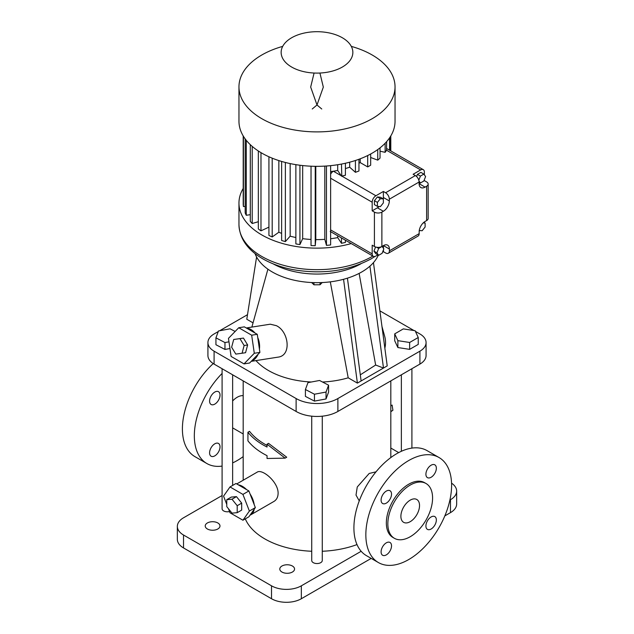 <?xml version="1.0" encoding="UTF-8"?>
<svg xmlns="http://www.w3.org/2000/svg" width="634" height="634" viewBox="0 0 634 634"><rect width="100%" height="100%" fill="white"/><g stroke="black" fill="none" stroke-linecap="round" stroke-linejoin="round"><path stroke-width="0.95" d="M379.14 206.518A8.44 4.874 120 0 1 377.404 207.817L372.182 210.829L372.182 202.222A5.27 3.043 -60 0 1 375.907 195.763L383.364 191.46L383.364 197.483L389.331 200.93L389.331 199.211A5.27 3.043 60 0 0 385.607 192.752L383.364 191.46M383.253 198.878A8.44 4.874 120 0 0 383.364 197.483M383.364 198.941L380.384 197.222L377.404 196.952L374.417 200.661L374.417 204.639L377.404 206.359L380.384 206.629L383.364 202.92L383.364 198.941L380.384 198.672L377.404 202.389L377.404 206.359M377.404 196.952L380.384 198.672M374.417 200.661L377.404 202.389M372.182 210.829L374.417 212.121A5.27 3.043 0 0 0 381.874 212.121L383.364 211.265A8.44 4.874 120 0 0 389.331 200.93M330.623 229.896L372.182 253.885L372.182 245.199L374.417 246.491A5.27 3.043 0 0 0 381.874 246.491L381.874 212.121M372.182 253.885A5.27 3.043 120 0 0 373.275 256.294A5.27 3.043 120 0 0 375.907 256.041L377.912 254.876M383.427 249.907L383.427 251.698L382.532 252.213M383.427 248.314L383.427 245.596L381.874 246.491M375.566 246.998L373.957 251.135L375.677 253.584L378.664 255.312L382.104 253.323L383.824 248.885L382.104 246.436L378.664 248.425L376.937 252.863L378.664 255.312M373.957 251.135L376.937 252.863M376.651 247.26L378.664 248.425M424.376 174.841L424.376 172.083A5.27 3.043 120 0 0 423.29 169.674A5.27 3.043 120 0 0 420.651 169.936L413.13 174.271L415.365 175.563A5.27 3.043 60 0 1 419.098 182.021L419.098 183.67L420.358 182.949M380.035 151.193L385.131 152.326A73.821 42.621 0 0 0 386.534 150.234L386.645 141.612M370.668 157.494L377.737 160.148A73.821 42.621 0 0 0 380.035 158.104L380.035 147.849M358.955 163.263A63.273 36.534 0 0 0 360.223 162.597L367.688 166.908A73.821 42.621 0 0 0 370.668 165.189L370.668 153.991M345.411 168.565A63.273 36.534 0 0 0 349.675 167.202L355.42 172.313A73.821 42.621 0 0 0 358.955 170.99L358.955 159.269M375.907 195.763L341.789 176.07A73.821 42.621 0 0 0 345.411 175.261L345.411 163.247M423.9 180.904L424.376 179.668M419.098 182.22L420.421 182.98L423.861 180.991L425.588 176.553L423.861 174.104L420.881 172.385L417.434 174.374L416.601 176.521M418.995 180.952L420.421 182.98M417.434 174.374L420.421 176.093L418.812 180.222M423.861 174.104L420.421 176.093M341.789 176.07L341.472 164.063M341.211 175.729L333.373 171.212A63.273 36.534 0 0 0 337.692 170.443L341.472 176.141M330.623 171.592A63.273 36.534 180 0 0 333.373 171.212A5.27 3.043 120 0 0 330.623 174.192M330.211 231.458L330.782 231.767A5.27 3.043 -60 0 1 330.742 231.743A5.27 3.043 -60 0 1 330.623 231.672M383.427 251.698L385.662 252.99A5.27 3.043 60 0 0 388.301 253.251L418.068 236.062A5.27 3.043 60 0 0 419.161 233.653L389.395 250.834L389.395 249.043A8.44 4.874 120 0 0 387.643 245.176A8.44 4.874 120 0 0 383.427 245.596L389.395 249.043M420.049 230.554L419.193 231.045M424.376 222.621L424.376 221.932M419.256 230.483L422.141 230.736L425.121 227.027L425.121 223.049L423.25 222.883M423.869 222.328L425.121 223.049M389.395 250.834A5.27 3.043 60 0 1 388.301 253.251M424.376 180.627L426.619 181.918A5.27 3.043 180 0 1 428.156 184.066A5.27 3.043 180 0 1 426.619 186.222L425.065 187.117A8.44 4.874 120 0 1 420.841 187.537A8.44 4.874 120 0 1 419.098 183.67L425.065 187.117M428.156 184.066L428.156 218.437A5.27 3.043 180 0 1 426.619 220.592L425.121 221.448A8.44 4.874 120 0 0 419.161 231.782L419.161 233.653M311.032 166.203L311.032 245.564A73.821 42.621 0 0 0 315.241 245.691L315.795 239.604A63.273 36.534 0 0 0 324.806 239.335L326.462 245.35A73.821 42.621 0 0 0 330.623 244.97L330.623 165.648M385.131 152.326L385.131 143.252M377.737 160.148L377.737 149.576M367.688 166.908L367.688 155.544M360.223 162.597L360.223 158.793M355.42 172.313L355.42 160.497M349.675 167.202L349.675 162.201M337.692 170.443L337.692 164.729M330.623 238.756A63.273 36.534 0 0 0 337.692 237.607L337.692 235.761M337.692 237.607L341.472 243.29L341.472 237.94M341.472 243.29A73.821 42.621 0 0 0 345.411 242.418L345.411 240.215M389.553 150.195L389.553 137.879M351.299 46.377A78.037 45.054 180 0 1 395.037 86.842L395.037 121.284A78.037 45.054 180 0 1 372.182 153.143A78.037 45.054 180 0 1 287.139 162.906A78.037 45.054 180 0 1 238.963 121.284L238.963 86.842A78.037 45.054 180 0 1 282.701 46.377M326.462 245.35L326.462 166.005M351.228 243.575A78.037 45.054 180 0 1 238.963 203.086A78.037 45.054 180 0 1 243.202 188.433M295.864 164.658L295.864 243.916A73.821 42.621 0 0 0 299.937 244.55L302.672 238.661A63.273 36.534 0 0 0 311.032 239.454M281.623 161.44L281.623 240.492A73.821 42.621 0 0 0 285.379 241.594L290.166 236.165A63.273 36.534 0 0 0 295.864 237.512M268.927 156.772L268.927 235.428A73.821 42.621 0 0 0 272.2 236.957L278.841 232.226A63.273 36.534 0 0 0 281.623 233.367M258.331 150.987L258.331 228.945A73.821 42.621 0 0 0 260.986 230.839L268.927 227.131M250.295 144.671L250.295 221.337A73.821 42.621 0 0 0 252.213 223.509L258.331 221.71M245.176 138.909L245.176 212.937A73.821 42.621 0 0 0 246.269 215.283L250.295 214.664M243.202 135.93L243.202 204.1A73.821 42.621 0 0 0 243.424 206.526L245.176 206.478M390.211 150.575L390.211 136.881M395.037 86.842A78.037 45.054 180 0 1 372.182 118.701A78.037 45.054 180 0 1 287.139 128.464A78.037 45.054 180 0 1 238.963 86.842M390.798 150.916L390.798 135.93M243.424 206.526L243.424 136.294M246.269 215.283L246.269 140.32M252.213 223.509L252.213 146.399M260.986 230.839L260.986 152.651M272.2 236.957L272.2 158.175M278.841 232.226L278.841 160.584M285.379 241.594L285.379 162.478M290.166 236.165L290.166 163.596M299.937 244.55L299.937 165.252M302.672 238.661L302.672 165.569M315.241 245.691L315.241 166.33M315.795 239.604L315.795 166.33M324.806 239.335L324.806 166.116M342.352 67.038A35.853 20.7 180 0 1 282.368 57.757A35.853 20.7 180 0 1 326.28 32.405A35.853 20.7 180 0 1 342.352 67.038M360.889 263.839A63.273 36.534 180 0 1 273.111 263.839M378.332 255.122A63.273 36.534 180 0 1 361.745 271.97A63.273 36.534 180 0 1 298.915 281.139A63.273 36.534 180 0 1 255.058 253.592M256.588 256.992L246.784 319.251L253.037 322.864M330.306 281.853L348.201 377.809A68.543 39.577 180 0 1 322.516 382.017M311.302 382.009A68.543 39.577 180 0 1 255.977 360.603M251.23 361.348L277.969 357.148C291.87 355.69 288.827 331.447 276.337 325.662L270.266 324.196L246.269 327.968M348.201 377.809L357.394 383.11L343.557 279.293M347.424 278.168L361.118 380.963L383.491 368.045L369.915 266.161M357.394 383.11L361.118 380.963M359.121 273.397L375.645 365.026L383.491 368.045L387.216 365.889L373.458 262.627M381.977 326.526L384.687 336.329A68.543 39.577 180 0 1 384.854 348.169M313.957 282.621L313.957 284.809L311.635 282.534M320.051 282.621L320.051 284.769L313.957 284.809M322.231 282.542L320.051 284.769M247.506 314.678L219.657 330.75M218.27 331.558L214.094 333.959A21.088 12.181 0 0 0 207.92 342.574A21.088 12.181 0 0 0 214.094 351.181L296.118 398.54A29.529 17.047 0 0 0 337.882 398.54L419.906 351.181A21.088 12.181 0 0 0 426.08 342.574A21.088 12.181 0 0 0 419.906 333.959L415.389 331.36M413.978 330.544L379.885 310.858M305.414 389.506L305.414 396.393L314.448 401.108L326.034 398.952L328.586 392.074L328.586 385.187L319.552 380.471L307.966 382.635L305.414 389.506L314.448 394.221L326.034 392.058L328.586 385.187M235.151 331.463L230.071 328.808L218.484 330.972L215.932 337.843L215.932 344.73L224.967 349.445L229.944 348.518M394.72 333.864L394.72 340.751L397.875 347.543L409.635 349.366L418.242 344.397L418.242 337.502L415.096 330.71L403.327 328.895L394.72 333.864L397.875 340.656L409.635 342.479L418.242 337.502M244.019 363.892L249.622 363.005L251.46 361.111A16.872 12.49 -98.9 0 0 258.07 354.287L259.9 352.393L259.433 349.168A16.872 12.49 -98.9 0 0 257.745 337.542L257.269 334.316L254.963 332.985A16.872 12.49 -98.9 0 0 251.072 329.632A16.872 12.49 -98.9 0 0 246.666 328.19L244.359 326.859L238.749 327.738L228.47 338.358L231.101 356.435L244.019 363.892L254.297 353.273L251.666 335.196L238.749 327.738M375.645 365.026L360.302 374.837M207.92 342.574L207.92 355.492A21.088 12.181 0 0 0 214.094 364.098L296.118 411.458A29.529 17.047 0 0 0 337.882 411.458L419.906 364.098A21.088 12.181 0 0 0 426.08 355.492L426.08 342.574M326.034 398.952L326.034 392.058M314.448 401.108L314.448 394.221M224.967 349.445L224.967 342.558L228.969 341.813M215.932 337.843L224.967 342.558M409.635 349.366L409.635 342.479M397.875 347.543L397.875 340.656M254.963 332.985L246.666 328.19M259.433 349.168L257.745 337.542M251.46 361.111L258.07 354.287M257.269 334.316L251.666 335.196M259.9 352.393L254.297 353.273M376.025 471.831L369.194 473.455L357.259 486.983L356.015 495.075L359.256 500.9M245.287 518.866A73.821 42.621 0 0 0 311.73 551.263M322.27 551.263A73.821 42.621 0 0 0 356.997 544.574M267.041 444.22L268.531 443.356L286.719 457.217L285.126 458.136L267.041 444.22L267.041 447.049A75.929 43.833 180 0 1 247.934 432.253L249.527 431.326A73.821 42.621 0 0 0 267.041 445.417M228.422 508.69L230.007 512.779L242.925 520.229L248.893 516.789L250.042 515.149A16.872 9.74 -120 0 0 250.866 514.76L273.928 501.446C276.622 499.814 278.017 497.111 278.112 493.315C278.381 481.999 262.135 468.391 257.055 472.219L236.744 483.948M390.821 380.891L390.821 411.466L392.914 410.253L390.821 411.704M222.09 368.719L222.09 508.753A5.27 3.043 0 0 0 229.524 511.535M311.73 416.173L311.73 560.504A5.27 3.043 0 0 0 314.979 563.317A5.27 3.043 0 0 0 320.725 562.659A5.27 3.043 0 0 0 322.27 560.504L322.27 416.173M242.069 353.241L245.572 352.694L247.632 344.959L243.448 338.081L233.692 339.483L231.632 347.218L235.816 354.097L242.069 353.241L244.13 345.514L239.937 338.635L233.692 339.483M222.09 495.526L183.519 517.796A21.088 12.181 0 0 0 177.346 526.41A21.088 12.181 0 0 0 183.519 535.017L271.511 585.816A21.088 12.181 0 0 0 301.34 585.816L361.166 551.279M449.902 500.044L450.481 499.711A21.088 12.181 0 0 0 456.654 491.104A21.088 12.181 0 0 0 451.559 483.163M398.691 452.597L390.821 448.048M292.393 566.011A7.378 4.264 0 0 0 284.349 565.092A7.378 4.264 0 0 0 279.792 569.031A7.378 4.264 0 0 0 287.17 573.287A7.378 4.264 0 0 0 294.556 569.031A7.378 4.264 0 0 0 292.393 566.011M217.827 522.963A7.378 4.264 0 0 0 209.783 522.036A7.378 4.264 0 0 0 205.226 525.974A7.378 4.264 0 0 0 212.604 530.238A7.378 4.264 0 0 0 219.982 525.974A7.378 4.264 0 0 0 217.827 522.963M285.126 458.136L267.041 458.485L267.041 455.664A75.929 43.833 180 0 1 247.934 440.86L247.934 432.253M243.179 395.656A16.872 9.74 120 0 0 232.638 400.95M250.866 514.76A16.872 9.74 -120 0 0 254.194 509.245L255.343 507.604L254.194 504.632A16.872 9.74 -120 0 0 250.042 493.926L248.893 490.954L246.586 489.622A16.872 9.74 -120 0 0 238.281 484.828L235.975 483.496L230.007 486.944L223.548 496.129L226.774 504.434M390.821 405.815L392.105 405.071L392.914 410.253M243.448 338.081L239.937 338.635M247.632 344.959L244.13 345.514M439.037 457.534L427.11 450.647A60.634 35.013 120 0 0 396.789 453.651A60.634 35.013 120 0 0 357.172 507.081A60.634 35.013 120 0 0 366.468 555.669L378.403 562.556A60.634 35.013 120 0 0 439.037 527.551A60.634 35.013 120 0 0 439.037 457.534A60.634 35.013 120 0 0 408.716 460.538A60.634 35.013 120 0 0 369.107 513.968A60.634 35.013 120 0 0 378.403 562.556M177.346 526.41L177.346 539.32A21.088 12.181 0 0 0 183.519 547.934L271.511 598.734A21.088 12.181 0 0 0 301.34 598.734L371.199 558.403M444.83 515.894L450.481 512.629A21.088 12.181 0 0 0 456.654 504.022L456.654 491.104M222.09 373.426A60.634 35.013 120 0 0 206.89 463.541A60.634 35.013 120 0 0 222.09 466.085M232.638 462.899A60.634 35.013 120 0 0 243.179 456.607M209.585 401.1A7.378 4.264 -60 0 1 212.802 393.674A7.378 4.264 -60 0 1 218.492 391.693A7.378 4.264 -60 0 1 218.492 400.22A7.378 4.264 -60 0 1 211.114 404.484A7.378 4.264 -60 0 1 209.585 401.1M209.585 452.858A7.378 4.264 -60 0 1 212.802 445.425A7.378 4.264 -60 0 1 218.492 443.451A7.378 4.264 -60 0 1 218.492 451.971A7.378 4.264 -60 0 1 211.114 456.234A7.378 4.264 -60 0 1 209.585 452.858M250.042 515.149L254.194 509.245M246.586 489.622L238.281 484.828M254.194 504.632L250.042 493.926M436.351 468.217A7.378 4.264 120 0 0 434.821 464.841A7.378 4.264 120 0 0 427.435 469.105A7.378 4.264 120 0 0 427.435 477.624A7.378 4.264 120 0 0 433.125 475.651A7.378 4.264 120 0 0 436.351 468.217M391.527 494.092A7.378 4.264 120 0 0 389.997 490.716A7.378 4.264 120 0 0 382.619 494.98A7.378 4.264 120 0 0 382.619 503.499A7.378 4.264 120 0 0 388.309 501.526A7.378 4.264 120 0 0 391.527 494.092M436.351 519.967A7.378 4.264 120 0 0 434.821 516.591A7.378 4.264 120 0 0 427.435 520.855A7.378 4.264 120 0 0 427.435 529.374A7.378 4.264 120 0 0 433.125 527.401A7.378 4.264 120 0 0 436.351 519.967M391.527 545.85A7.378 4.264 120 0 0 389.997 542.466A7.378 4.264 120 0 0 382.619 546.73A7.378 4.264 120 0 0 382.619 555.249A7.378 4.264 120 0 0 388.309 553.276A7.378 4.264 120 0 0 391.527 545.85M213.238 363.575A60.634 35.013 120 0 0 194.963 456.654L206.89 463.541M248.893 490.954L242.925 494.401L230.007 486.944M255.343 507.604L249.384 511.044L242.925 494.401M242.925 520.229L249.384 511.044M426.032 483.512L424.534 482.648A31.637 18.267 120 0 0 408.716 484.217A31.637 18.267 120 0 0 388.048 512.09A31.637 18.267 120 0 0 392.898 537.442L394.396 538.306A31.637 18.267 120 0 0 426.032 520.038A31.637 18.267 120 0 0 426.032 483.512A31.637 18.267 120 0 0 410.214 485.073A31.637 18.267 120 0 0 389.545 512.954A31.637 18.267 120 0 0 394.396 538.306M237.211 512.668L241.689 510.085L241.689 503.119L236.466 496.628L231.244 497.096L226.774 499.679L226.774 506.637L231.989 513.128L237.211 512.668L237.211 505.702L231.989 499.212L226.774 499.679M236.466 496.628L231.989 499.212M241.689 503.119L237.211 505.702M419.534 505.528A13.179 7.608 120 0 0 416.8 499.489A13.179 7.608 120 0 0 403.62 507.105A13.179 7.608 120 0 0 403.62 522.321A13.179 7.608 120 0 0 413.78 518.794A13.179 7.608 120 0 0 419.534 505.528M372.182 202.222L330.623 178.233M374.417 246.491L374.417 212.121M377.404 207.817L383.364 211.265M415.365 175.563L385.607 192.752M420.651 169.936L386.534 150.234M426.619 220.592L426.619 186.222M419.098 182.021L389.331 199.211M372.871 256.065A78.037 45.054 180 0 1 372.182 256.469A78.037 45.054 180 0 1 287.139 266.232A78.037 45.054 180 0 1 238.963 224.61C239.493 237.893 246.848 248.948 261.026 257.761C270.124 263.324 280.822 267.294 293.122 269.664C322.389 274.617 348.375 271.019 371.088 258.878L375.051 256.413M214.094 364.098L214.094 351.181M296.118 411.458L296.118 398.54M337.882 411.458L337.882 398.54M419.906 364.098L419.906 351.181M183.519 547.934L183.519 535.017M271.511 598.734L271.511 585.816M301.34 598.734L301.34 585.816M450.481 512.629L450.481 499.711M330.742 231.743L373.275 256.294M386.645 148.514L423.29 169.674M238.963 203.086L238.963 224.61M321.755 108.993L317 104.982L312.245 108.993M314.076 73.029L310.676 87.056L317 104.982L323.324 87.104L319.924 73.029M267.905 269.181L251.872 327.089M390.821 457.574L390.821 411.466M243.179 480.231L243.179 380.891M232.638 485.43L232.638 374.805M411.91 448.095L411.91 368.719M401.362 451.289L401.362 374.805M232.638 427.871L243.179 433.957"/></g></svg>
